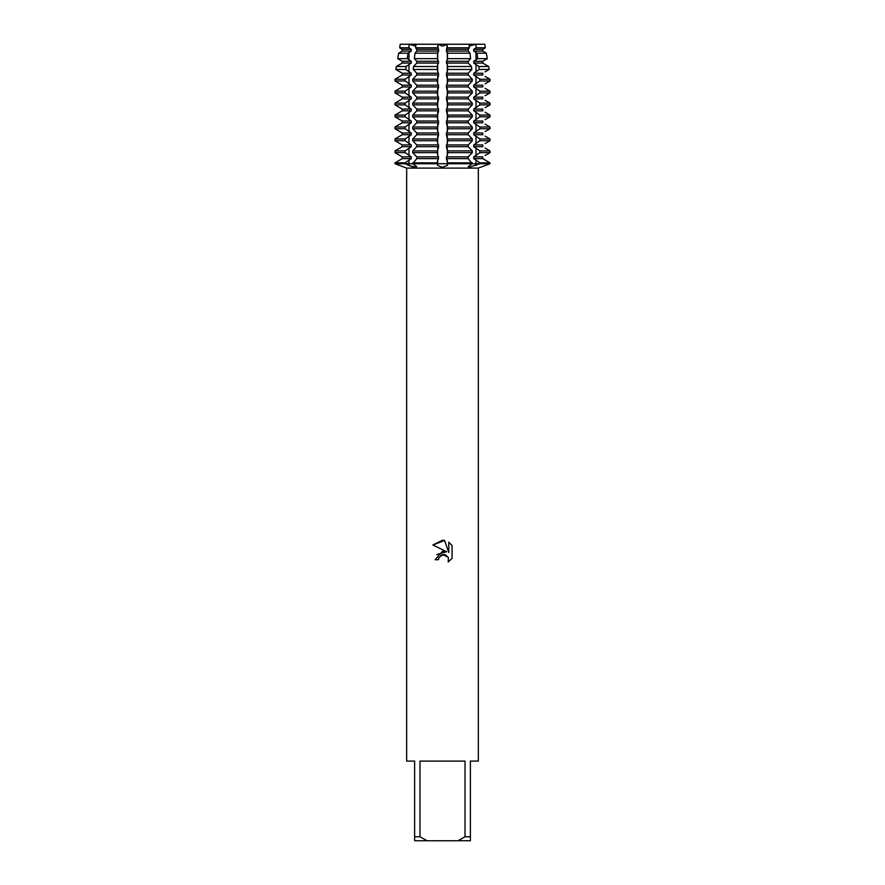 <?xml version="1.0" encoding="UTF-8"?>
<svg xmlns="http://www.w3.org/2000/svg" width="885" height="885" viewBox="0 0 885 885"><rect width="100%" height="100%" fill="white"/><g stroke="black" fill="none" stroke-linecap="round" stroke-linejoin="round"><path stroke-width="1.33" d="M468.32 166.712L469.725 167.121L468.276 166.568L472.291 163.725L489.991 163.725L481.274 167.011M468.176 44.25L475.743 44.25L476.241 47.801L473.729 49.35L473.729 51.098L476.982 53.2L477.734 58.642L473.729 61.297L473.729 63.045L478.818 66.497L479.227 69.484L473.729 73.245L473.729 74.993L479.869 79.219L479.869 80.966L473.729 85.192L473.729 86.94L479.869 91.166L479.869 92.914L473.729 97.14L473.729 98.888L479.869 103.114L479.869 104.861L473.729 109.087L473.729 110.835L479.869 115.061L479.869 116.809L473.729 121.035L473.729 122.783L479.869 127.009L479.869 128.756L473.729 132.982L473.729 134.73L479.869 138.956L479.869 140.704L473.729 144.93L473.729 146.678L479.869 150.904L479.869 152.651L473.729 156.877L473.729 158.625L479.869 162.851L479.869 163.725L469.725 167.121M415.972 44.25L447.246 44.25L442.5 46.131L437.754 44.25L415.972 44.25L415.773 46.142L409.257 44.25L415.773 46.12L415.596 47.801L416.769 49.35L416.769 51.098L414.999 53.2L414.401 58.642L416.769 61.297L416.769 63.045L413.538 66.497L413.206 69.484L416.769 73.245L416.769 74.993L412.709 79.219L412.709 80.966L416.769 85.192L416.769 86.94L412.709 91.166L412.709 92.914L416.769 97.14L416.769 98.888L412.709 103.114L412.709 104.861L416.769 109.087L416.769 110.835L412.709 115.061L412.709 116.809L416.769 121.035L416.769 122.783L412.709 127.009L412.709 128.756L416.769 132.982L416.769 134.73L412.709 138.956L412.709 140.704L416.769 144.93L416.769 146.678L412.709 150.904L412.709 152.651L416.769 156.877L416.769 158.625L412.709 163.725L405.131 163.725L405.131 162.851L411.271 158.625L411.271 156.877L405.131 152.651L405.131 150.904L411.271 146.678L411.271 144.93L405.131 140.704L405.131 138.956L411.271 134.73L411.271 132.982L405.131 128.756L405.131 127.009L411.271 122.783L411.271 121.035L405.131 116.809L405.131 115.061L411.271 110.835L411.271 109.087L405.131 104.861L405.131 103.114L411.271 98.888L411.271 97.14L405.131 92.914L405.131 91.166L411.271 86.94L411.271 85.192L405.131 80.966L405.131 79.219L411.271 74.993L411.271 73.245L405.772 69.484L406.182 66.497L411.271 63.045L411.271 61.297L407.266 58.642L408.018 53.2L411.271 51.098L411.271 49.35L402.221 49.35L399.909 47.967L402.221 49.35L402.221 51.098L398.67 53.2L397.719 58.642L402.221 61.297L402.221 63.045L396.347 66.497L395.816 69.484L402.221 73.245L402.221 74.993L395.009 79.219L395.009 80.966L402.221 85.192L402.221 86.94L395.009 91.166L395.009 92.914L402.221 97.14L402.221 98.888L395.009 103.114L395.009 104.861L402.221 109.087L402.221 110.835L395.009 115.061L395.009 116.809L402.221 121.035L402.221 122.783L395.009 127.009L395.009 128.756L402.221 132.982L402.221 134.73L395.009 138.956L395.009 140.704L402.221 144.93L402.221 146.678L395.009 150.904L395.009 152.651L402.221 156.877L402.221 158.625L395.009 162.851L395.009 163.725L405.131 163.725L408.936 165.506L405.131 163.725L412.709 163.725L416.724 166.568L415.364 167.121M410.043 165.96L411.105 166.336M412.244 166.668L415.275 167.121L408.936 165.506A24.315 17.191 -90 0 0 408.992 163.725L408.992 160.008M441.726 167.099L437.699 165.506L437.146 163.725L472.291 163.725L468.231 158.625L468.231 156.877L472.291 152.651L472.291 150.904L468.231 146.678L468.231 144.93L472.291 140.704L472.291 138.956L468.231 134.73L468.231 132.982L472.291 128.756L472.291 127.009L468.231 122.783L468.231 121.035L472.291 116.809L472.291 115.061L468.231 110.835L468.231 109.087L472.291 104.861L472.291 103.114L468.231 98.888L468.231 97.14L472.291 92.914L472.291 91.166L468.231 86.94L468.231 85.192L472.291 80.966L472.291 79.219L468.231 74.993L468.231 73.245L471.793 69.484L471.462 66.497L468.231 63.045L468.231 61.297L470.599 58.642L470.001 53.2L468.231 51.098L468.231 49.35L469.404 47.801L469.028 44.25L447.246 44.25L446.394 51.098L447.434 53.2L447.544 58.642L446.394 63.045L447.301 64.428L447.755 69.484L446.394 74.993L447.854 80.966L446.394 86.94L447.854 92.914L446.394 98.888L447.854 104.861L446.394 110.835L447.854 116.809L446.394 122.783L447.854 128.756L446.394 134.73L447.854 140.704L446.394 146.678L447.854 152.651L446.394 158.625L447.854 163.725L447.301 165.506L442.5 167.121M405.131 163.725L395.009 163.725L403.726 167.011M475.743 44.25L484.77 44.25L485.091 46.142L484.77 44.25L475.743 44.25L469.227 46.12L475.743 44.25M452.08 545.558L448.761 542.206L452.08 545.558L452.091 558.28L448.23 561.975L448.385 557.694L445.597 554.906L443.617 554.519L439.015 557.362L438.473 559.707L435.077 559.707L442.5 551.222L446.604 551.72L432.92 544.972L442.5 540.248L444.58 540.469L448.761 552.517L448.761 542.195M465.023 836.767L457.921 840.75L427.079 840.75L419.977 836.767L419.977 761.1L465.023 761.1L465.023 836.767L470.377 836.767L470.377 761.1L478.342 761.1L478.342 168.095L489.991 163.725L489.991 162.851L489.991 163.725L437.146 163.725L437.699 165.506L437.699 160.008L438.606 158.625L437.146 152.651L438.606 146.678L437.146 140.704L438.606 134.73L437.146 128.756L438.606 122.783L437.146 116.809L438.606 110.835L437.146 104.861L438.606 98.888L437.146 92.914L438.606 86.94L437.146 80.966L438.606 74.993L437.245 69.484L437.699 64.428L438.606 63.045L437.455 58.642L437.566 53.2L438.606 51.098L437.754 44.25L442.5 46.131L447.246 44.25L469.028 44.25M403.991 167.121L406.658 168.095L478.342 168.095M438.473 559.707L438.816 557.816M448.23 561.975L452.08 558.28M446.604 551.72L436.781 554.541M440.664 555.448L442.467 554.652M442.5 554.641L448.053 557.03M444.58 540.469L432.92 544.972M403.294 166.834L399.843 165.506M411.271 49.35L408.759 47.801L409.257 44.25L400.23 44.25L399.909 46.142L400.23 44.25L416.824 44.25M437.146 163.725L412.709 163.725L437.146 163.725L437.699 160.008M406.658 168.095L406.658 761.1L414.623 761.1L414.623 840.75L427.079 840.75M457.921 840.75L470.377 840.75L470.377 836.767M414.623 836.767L419.977 836.767M476.982 53.2L486.33 53.2L487.281 58.642L486.33 53.2L482.779 51.098L485.091 52.48M479.869 79.219L489.991 79.219L489.991 80.966L489.991 79.219L485.091 76.376M479.869 91.166L489.991 91.166L489.991 92.914L489.991 91.166L485.091 88.323M479.869 103.114L489.991 103.114L489.991 104.861L489.991 103.114L485.091 100.27M479.869 115.061L489.991 115.061L489.991 116.809L489.991 115.061L485.091 112.218M479.869 127.009L489.991 127.009L489.991 128.756L489.991 127.009L485.091 124.165M479.869 138.956L489.991 138.956L489.991 140.704L489.991 138.956L485.091 136.113M479.869 150.904L489.991 150.904L489.991 152.651L489.991 150.904L485.091 148.06M485.091 59.914L482.779 61.297L487.281 58.642L477.734 58.642M473.729 63.045L482.779 63.045L485.091 64.428L482.779 63.045L482.779 61.297L473.729 61.297M485.091 71.862L489.184 69.484L488.653 66.497L485.091 64.428M485.091 83.809L489.991 80.966L479.869 80.966M485.091 95.757L489.991 92.914L479.869 92.914M485.091 107.704L489.991 104.861L479.869 104.861M485.091 119.652L489.991 116.809L479.869 116.809M485.091 131.599L489.991 128.756L479.869 128.756M485.091 143.547L489.991 140.704L479.869 140.704M485.091 155.494L489.991 152.651L479.869 152.651M473.729 158.625L482.779 158.625L485.091 160.008L482.779 158.625L482.779 156.877L473.729 156.877M473.729 146.678L482.779 146.678L482.779 144.93L473.729 144.93M473.729 134.73L482.779 134.73L482.779 132.982L473.729 132.982M473.729 122.783L482.779 122.783L482.779 121.035L473.729 121.035M473.729 110.835L482.779 110.835L482.779 109.087L473.729 109.087M473.729 98.888L482.779 98.888L482.779 97.14L473.729 97.14M473.729 86.94L482.779 86.94L482.779 85.192L473.729 85.192M473.729 74.993L482.779 74.993L482.779 73.245L473.729 73.245M473.729 51.098L482.779 51.098L482.779 49.35L485.091 47.967L482.779 49.35L473.729 49.35M479.869 162.851L489.991 162.851L485.091 160.008M485.091 47.967L485.091 46.142M399.909 160.008L402.221 158.625L411.271 158.625M411.271 156.877L402.221 156.877L399.909 155.494M399.909 148.06L402.221 146.678L411.271 146.678M411.271 144.93L402.221 144.93L399.909 143.547M399.909 136.113L402.221 134.73L411.271 134.73M411.271 132.982L402.221 132.982L399.909 131.599M399.909 124.165L402.221 122.783L411.271 122.783M411.271 121.035L402.221 121.035L399.909 119.652M399.909 112.218L402.221 110.835L411.271 110.835M411.271 109.087L402.221 109.087L399.909 107.704M399.909 100.27L402.221 98.888L411.271 98.888M411.271 97.14L402.221 97.14L399.909 95.757M399.909 88.323L402.221 86.94L411.271 86.94M411.271 85.192L402.221 85.192L399.909 83.809M399.909 76.376L402.221 74.993L411.271 74.993M411.271 73.245L402.221 73.245L399.909 71.862M399.909 64.428L402.221 63.045L411.271 63.045M411.271 61.297L402.221 61.297L399.909 59.914M399.909 52.48L402.221 51.098L411.271 51.098M399.909 46.142L399.909 47.967M399.611 47.801L408.759 47.801M415.596 47.801L437.666 47.801M447.334 47.801L469.404 47.801M476.241 47.801L485.389 47.801M416.769 49.35L438.606 49.35M446.394 49.35L468.231 49.35M416.769 51.098L438.606 51.098M446.394 51.098L468.231 51.098M408.018 53.2L398.67 53.2M437.566 53.2L414.999 53.2M470.001 53.2L447.434 53.2M397.719 58.642L407.266 58.642M414.401 58.642L437.455 58.642M447.544 58.642L470.599 58.642M416.769 61.297L438.606 61.297M446.394 61.297L468.231 61.297M416.769 63.045L438.606 63.045M446.394 63.045L468.231 63.045M406.182 66.497L396.347 66.497M437.301 66.497L413.538 66.497M471.462 66.497L447.699 66.497M488.653 66.497L478.818 66.497M395.816 69.484L405.772 69.484M413.206 69.484L437.245 69.484M447.755 69.484L471.793 69.484M479.227 69.484L489.184 69.484M416.769 73.245L438.606 73.245M446.394 73.245L468.231 73.245M416.769 74.993L438.606 74.993M446.394 74.993L468.231 74.993M405.131 79.219L395.009 79.219M437.146 79.219L412.709 79.219M472.291 79.219L447.854 79.219M395.009 80.966L405.131 80.966M412.709 80.966L437.146 80.966M447.854 80.966L472.291 80.966M416.769 85.192L438.606 85.192M446.394 85.192L468.231 85.192M416.769 86.94L438.606 86.94M446.394 86.94L468.231 86.94M405.131 91.166L395.009 91.166M437.146 91.166L412.709 91.166M472.291 91.166L447.854 91.166M395.009 92.914L405.131 92.914M412.709 92.914L437.146 92.914M447.854 92.914L472.291 92.914M416.769 97.14L438.606 97.14M446.394 97.14L468.231 97.14M416.769 98.888L438.606 98.888M446.394 98.888L468.231 98.888M405.131 103.114L395.009 103.114M437.146 103.114L412.709 103.114M472.291 103.114L447.854 103.114M395.009 104.861L405.131 104.861M412.709 104.861L437.146 104.861M447.854 104.861L472.291 104.861M416.769 109.087L438.606 109.087M446.394 109.087L468.231 109.087M416.769 110.835L438.606 110.835M446.394 110.835L468.231 110.835M405.131 115.061L395.009 115.061M437.146 115.061L412.709 115.061M472.291 115.061L447.854 115.061M395.009 116.809L405.131 116.809M412.709 116.809L437.146 116.809M447.854 116.809L472.291 116.809M416.769 121.035L438.606 121.035M446.394 121.035L468.231 121.035M416.769 122.783L438.606 122.783M446.394 122.783L468.231 122.783M405.131 127.009L395.009 127.009M437.146 127.009L412.709 127.009M472.291 127.009L447.854 127.009M395.009 128.756L405.131 128.756M412.709 128.756L437.146 128.756M447.854 128.756L472.291 128.756M416.769 132.982L438.606 132.982M446.394 132.982L468.231 132.982M416.769 134.73L438.606 134.73M446.394 134.73L468.231 134.73M405.131 138.956L395.009 138.956M437.146 138.956L412.709 138.956M472.291 138.956L447.854 138.956M395.009 140.704L405.131 140.704M412.709 140.704L437.146 140.704M447.854 140.704L472.291 140.704M416.769 144.93L438.606 144.93M446.394 144.93L468.231 144.93M416.769 146.678L438.606 146.678M446.394 146.678L468.231 146.678M405.131 150.904L395.009 150.904M437.146 150.904L412.709 150.904M472.291 150.904L447.854 150.904M395.009 152.651L405.131 152.651M412.709 152.651L437.146 152.651M447.854 152.651L472.291 152.651M416.769 156.877L438.606 156.877M446.394 156.877L468.231 156.877M416.769 158.625L438.606 158.625M446.394 158.625L468.231 158.625M405.131 162.851L395.009 162.851M437.146 162.851L412.709 162.851M472.291 162.851L447.854 162.851M476.008 160.008L476.008 163.725A24.315 17.191 -90 0 0 476.064 165.506M447.301 160.008L447.301 165.506M447.301 59.914L447.301 52.48M447.301 71.862L447.301 64.428M447.301 83.809L447.301 76.376M447.301 95.757L447.301 88.323M447.301 107.704L447.301 100.27M447.301 119.652L447.301 112.218M447.301 131.599L447.301 124.165M447.301 143.547L447.301 136.113M447.301 155.494L447.301 148.06M437.699 155.494L437.699 148.06M437.699 143.547L437.699 136.113M437.699 131.599L437.699 124.165M437.699 119.652L437.699 112.218M437.699 107.704L437.699 100.27M437.699 95.757L437.699 88.323M437.699 83.809L437.699 76.376M437.699 71.862L437.699 64.428M437.699 59.914L437.699 52.48M437.699 47.967L437.699 46.142M447.301 47.967L447.301 46.142M408.992 155.494L408.992 148.06M408.992 143.547L408.992 136.113M408.992 131.599L408.992 124.165M408.992 119.652L408.992 112.218M408.992 107.704L408.992 100.27M408.992 95.757L408.992 88.323M408.992 83.809L408.992 76.376M408.992 71.862L408.992 64.428M408.992 59.914L408.992 52.48M408.992 47.967L408.992 46.142M476.008 59.914L476.008 52.48M476.008 71.862L476.008 64.428M476.008 83.809L476.008 76.376M476.008 95.757L476.008 88.323M476.008 107.704L476.008 100.27M476.008 119.652L476.008 112.218M476.008 131.599L476.008 124.165M476.008 143.547L476.008 136.113M476.008 155.494L476.008 148.06M476.008 47.967L476.008 46.142"/></g></svg>
